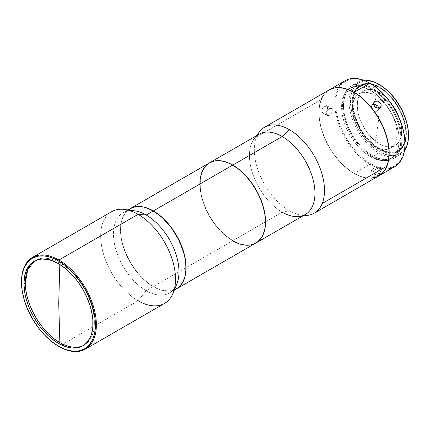 <?xml version="1.0" encoding="UTF-8"?>
<svg xmlns="http://www.w3.org/2000/svg" width="430" height="430" viewBox="0 0 430 430"><rect width="100%" height="100%" fill="white"/><g stroke="black" fill="none" stroke-linecap="round" stroke-linejoin="round"><path stroke-width="0.32" stroke-dasharray="2.15 1.61" d="M94.374 322.65A48.805 28.181 -120 0 0 59.861 262.87L59.818 264.488L59.861 262.87A48.805 28.181 -120 0 0 35.459 260.456A48.805 28.181 -120 0 0 34.771 260.876L46.203 258.242L59.861 262.87A48.805 28.181 -120 0 1 94.374 322.65L92.982 323.451L94.374 322.65A48.805 28.181 -120 0 1 83.56 345.376A48.805 28.181 -120 0 0 84.264 344.989A48.805 28.181 -120 0 0 94.374 322.65M382.592 101.469A31.433 18.151 60 0 1 396.594 138.175A31.433 18.151 60 0 1 374.729 146.603L378.787 118.594L374.729 95.267A31.433 18.151 60 0 1 382.592 101.469L387.349 98.723A31.433 18.151 -120 0 0 363.769 90.966A31.433 18.151 -120 0 0 371.622 137.659L366.871 140.406A31.433 18.151 60 0 1 359.012 93.713A31.433 18.151 60 0 1 374.729 95.267A31.433 18.151 60 0 1 382.592 101.469A31.433 18.151 60 0 1 390.451 148.162A31.433 18.151 60 0 1 374.729 146.603A31.433 18.151 60 0 1 366.871 140.406L371.622 137.659L367.72 133.171L364.269 128.108L361.399 122.663L359.227 117.051L357.83 111.477L357.271 106.162L357.561 101.313L358.695 97.11L360.63 93.713L363.285 91.262L366.57 89.843L370.343 89.515L374.471 90.289L378.792 92.138L383.141 94.982L387.349 98.723L391.252 103.211L394.708 108.274L397.573 113.713L399.75 119.33L401.142 124.904L401.706 130.215L401.41 135.068L400.276 139.272L398.347 142.663L395.686 145.12L392.407 146.533L388.629 146.861L384.501 146.093L380.179 144.244L375.831 141.395L371.622 137.659A31.433 18.151 -120 0 0 395.202 145.415A31.433 18.151 -120 0 0 387.349 98.723L382.592 101.469M209.501 162.836A46.327 26.746 -120 0 0 202.401 199.961A46.327 26.746 -120 0 0 232.668 240.784L153.349 286.573A46.327 26.746 60 0 1 123.098 245.804A46.327 26.746 60 0 1 130.123 208.668A46.327 26.746 -120 0 0 120.588 229.84A46.327 26.746 -120 0 0 153.349 286.573L153.23 286.509A46.16 26.649 60 0 1 120.588 229.975A46.16 26.649 60 0 1 153.23 211.13L156.429 213.156L162.707 218.22L171.366 227.948L176.311 235.495L180.369 243.547L184.465 255.909L185.244 259.946L185.868 267.664L185.244 274.652L184.465 277.791L183.384 280.65L180.369 285.429L176.311 288.793L171.366 290.626L168.614 290.943L162.707 290.358L156.429 288.175L150.032 284.477L143.754 279.414L137.842 273.174L130.15 262.144L124.442 249.964L121.996 241.725L121.217 237.688L120.588 229.975L121.217 222.982L121.996 219.843L124.442 214.43L128 210.34L132.521 207.728L137.842 206.696L143.754 207.281L150.032 209.464L153.23 211.13A46.16 26.649 60 0 1 185.868 267.664A46.16 26.649 60 0 1 153.23 286.509L153.349 286.573A46.327 26.746 -120 0 0 176.45 288.906A46.327 26.746 60 0 1 153.349 286.573L232.668 240.784A46.327 26.746 -120 0 0 255.828 243.074M232.78 165.201L226.416 162.25L220.289 160.858L214.651 161.083L209.7 162.916L205.642 166.281L202.627 171.054L200.767 177.052L200.143 184.045L200.767 191.758L202.627 199.902L205.642 208.158L209.7 216.215L214.651 223.756L220.289 230.496L226.416 236.177L232.78 240.58A46.16 26.649 -120 0 0 265.423 221.799M325.962 105.57L324.86 105.968L329.385 108.58L331.519 108.414L326.864 105.726L324.86 105.968L323.193 107.457L322.048 109.553L321.871 111.596L322.731 112.891L323.72 113.101L324.86 112.724L326.864 110.499L327.456 109.016L327.456 106.43L326.864 105.726L325.962 105.57M331.514 108.414L332.304 109.671L332.143 111.725L331.073 113.864L329.385 115.337L328.171 115.67L327.112 115.423L326.386 114.638L326.128 113.456L327.112 110.644L329.385 108.58L324.86 105.968L322.726 108.118L322.048 109.553L321.812 110.967L322.054 112.139L322.731 112.891L323.72 113.101L324.86 112.724L329.385 115.337L328.171 115.67L327.112 115.423L326.386 114.638L326.128 113.456L326.386 112.053L327.612 109.999L329.385 108.58L330.552 108.22L331.514 108.414L332.143 109.139L332.143 111.725L331.514 113.192L329.385 115.337L324.86 112.724L326.445 111.193L327.456 109.016L327.606 106.962L326.864 105.726M385.522 169.038A49.633 28.654 60 0 1 369.891 164.255L354.1 173.376A49.633 28.654 -120 0 0 354.1 173.376A49.633 28.654 60 0 1 321.688 129.688A49.633 28.654 60 0 1 329.229 89.897A49.633 28.654 -120 0 0 319.001 112.585A49.633 28.654 -120 0 0 354.1 173.371L353.981 173.306A49.471 28.563 60 0 1 319.001 112.719A49.471 28.563 60 0 1 353.981 92.525L360.808 97.239L367.37 103.329L370.472 106.812L376.175 114.504L381.023 122.899L383.065 127.264L384.834 131.688L387.457 140.513L388.795 149.054L388.795 156.971L387.457 163.964L386.301 167.028L384.834 169.764L381.023 174.15L376.175 176.95L373.417 177.719L367.37 177.961L360.808 176.472L353.981 173.306L350.552 171.135L343.828 165.706L340.598 162.502L334.551 155.278L329.251 147.194L324.897 138.562L321.667 129.715L320.511 125.313L319.173 116.777L319.173 108.86L320.511 101.862L321.667 98.798L324.897 93.681L329.251 90.074L331.793 88.881L337.496 87.774L340.598 87.87L347.16 89.359L353.981 92.525A49.471 28.563 60 0 1 388.962 153.112A49.471 28.563 60 0 1 353.981 173.306L354.1 173.376A49.633 28.654 -120 0 0 378.862 175.865A49.633 28.654 60 0 1 354.1 173.376L369.891 164.255A49.633 28.654 -120 0 0 394.713 166.711M381.071 106.317L380.786 106.909M379.238 174.72L381.2 173.188L378.384 173.44L374.788 174.833L373.525 176.246L375.643 176.214L379.238 174.72M376.11 174.193L374.788 174.833L372.525 169.001L375.304 167.657L378.701 167.055L378.884 167.34L377.588 168.549L379.851 174.381L381.211 173.333L379.104 173.268L376.11 174.193M378.701 167.055L378.884 167.34L378.094 168.184L374.885 170.076L372.299 170.893L371.536 170.807L371.402 170.097L372.525 169.001L374.788 174.833L373.869 175.488L373.493 176.042L373.702 176.391L375.643 176.214L379.851 174.381L377.588 168.549L372.848 170.807L371.536 170.807L371.402 170.097L372.525 169.001L375.304 167.657L377.959 167.023L378.884 167.34M372.525 104.727L373.804 104.361L372.525 104.727L373.525 103.307L371.644 105.544L371.3 106.694L371.531 108.016L373.073 110.123L375.492 111.311L377.588 111.031L378.491 110.182L378.851 108.166L378.416 110.29L380.711 107.027M379.851 107.812L377.588 111.031L379.851 107.812M345.075 80.743A49.633 28.654 -120 0 0 337.469 120.518A49.633 28.654 -120 0 0 369.891 164.255L370.359 163.443A48.972 28.273 -120 0 0 404.99 143.453L404.324 150.865L402.356 157.229L399.153 162.298L394.847 165.873L389.601 167.813L383.614 168.049L377.115 166.577L370.359 163.443L369.891 164.255A49.633 28.654 60 0 1 338.469 87.537M303.655 215.462A49.633 28.654 60 0 1 289.406 210.727A49.633 28.654 60 0 1 256.576 136.912L321.156 99.626A49.633 28.654 -120 0 0 334.943 155.966A49.633 28.654 -120 0 0 378.798 175.897M372.235 89.144L370.359 90.225A40.7 23.499 60 0 1 396.949 126.092A40.7 23.499 60 0 1 390.714 158.708A40.7 23.499 60 0 1 370.359 156.692L372.235 155.612A40.7 23.499 -120 0 0 392.585 157.627A40.7 23.499 -120 0 0 398.82 125.012A40.7 23.499 -120 0 0 372.235 89.144L366.618 86.543L361.221 85.317L356.244 85.516L351.885 87.129L348.305 90.101L345.645 94.31L344.005 99.599L343.452 105.764L344.005 112.563L345.645 119.744L348.305 127.027L351.885 134.128L356.244 140.777L361.221 146.721L366.618 151.731L372.235 155.612L377.846 158.213L383.248 159.439L388.22 159.24L392.585 157.627L396.164 154.655L398.82 150.446L400.459 145.157L401.013 138.992L400.459 132.193L398.82 125.012L396.164 117.729L392.585 110.628L388.22 103.979L383.248 98.035L377.846 93.025L372.235 89.144A40.7 23.499 -120 0 0 351.885 87.129A40.7 23.499 -120 0 0 345.645 119.744A40.7 23.499 -120 0 0 372.235 155.612L370.359 156.692A40.7 23.499 60 0 1 343.774 120.825A40.7 23.499 60 0 1 350.009 88.209A40.7 23.499 60 0 1 370.359 90.225L372.235 89.144M259.548 131.655A49.633 28.654 -120 0 0 256.576 136.912A49.633 28.654 -120 0 0 289.406 210.727L282.204 212.178A46.327 26.746 60 0 1 253.593 176.257A46.327 26.746 60 0 1 254.34 138.385L256.344 135.794M259.043 134.235A46.327 26.746 -120 0 0 251.942 171.36A46.327 26.746 -120 0 0 282.204 212.178L232.78 240.714A46.327 26.746 60 0 1 202.535 199.945A46.327 26.746 60 0 1 209.56 162.803M374.965 86.489L372.235 88.064A42.022 24.263 60 0 1 399.685 125.098A42.022 24.263 60 0 1 393.246 158.772A42.022 24.263 60 0 1 372.235 156.692L378.787 152.908A42.022 24.263 -120 0 0 399.798 154.988A42.022 24.263 -120 0 0 404.463 150.688A42.022 24.263 60 0 1 378.787 152.908L379.486 151.693A41.033 23.688 -120 0 0 408.5 134.939L407.941 141.153L406.291 146.485L403.609 150.731L400.002 153.725L395.605 155.354L390.59 155.552L385.146 154.316L379.486 151.693L378.787 152.908A42.022 24.263 60 0 1 350.095 110.978A42.022 24.263 60 0 1 363.828 80.313A42.022 24.263 -120 0 0 357.771 82.2A42.022 24.263 -120 0 0 351.332 115.874A42.022 24.263 -120 0 0 378.787 152.908L372.235 156.692A42.022 24.263 60 0 1 344.779 119.658A42.022 24.263 60 0 1 351.224 85.984A42.022 24.263 60 0 1 372.235 88.064L374.965 86.489M369.499 142.029L370.133 141.346A37.389 21.586 -120 0 0 405.925 133.456A37.389 21.586 -120 0 0 388.838 95.035L388.537 94.896A38.055 21.968 60 0 1 405.925 133.993A38.055 21.968 60 0 1 369.499 142.029A38.055 21.968 60 0 1 352.111 102.926L352.579 102.657A38.055 21.968 -120 0 0 369.187 140.949A38.055 21.968 -120 0 0 398.513 151.145A38.055 21.968 -120 0 0 406.393 133.725L405.925 133.993A38.055 21.968 60 0 1 398.046 151.414A38.055 21.968 60 0 1 369.499 142.029A38.055 21.968 60 0 1 352.111 102.926A38.055 21.968 60 0 1 359.991 85.505A38.055 21.968 60 0 1 388.537 94.896A38.055 21.968 60 0 1 405.925 133.993L406.393 133.725L405.877 139.487L404.345 144.432L401.862 148.366L398.513 151.145L394.434 152.655L389.784 152.838L384.737 151.693L379.486 149.258L374.24 145.63L369.187 140.949L364.538 135.391L360.458 129.177L357.115 122.534L354.626 115.729L353.094 109.016L352.579 102.657L353.094 96.89L354.626 91.95L357.115 88.01L360.458 85.237L364.538 83.726L369.187 83.538L374.24 84.689L379.486 87.118L384.737 90.746L389.784 95.428L394.434 100.985L398.513 107.204L401.862 113.848L404.345 120.653L405.877 127.366L406.393 133.725A38.055 21.968 -120 0 0 389.784 95.428A38.055 21.968 -120 0 0 360.458 85.237A38.055 21.968 -120 0 0 352.579 102.657L352.111 102.926A38.055 21.968 60 0 1 379.018 87.392A38.055 21.968 60 0 1 388.537 94.896L388.838 95.035A37.389 21.586 -120 0 0 379.486 87.661A37.389 21.586 -120 0 0 353.476 97.685A37.389 21.586 -120 0 0 370.133 141.346L369.499 142.029M111.633 211.7A52.944 30.568 -120 0 0 103.517 254.125A52.944 30.568 -120 0 0 138.105 300.78L146.211 290.696L138.105 300.78L58.937 346.489L138.105 300.78A52.944 30.568 -120 0 0 164.577 303.403M174.639 288.073A46.327 26.746 60 0 1 169.372 292.991A46.327 26.746 60 0 1 146.211 290.696A46.327 26.746 -120 0 0 176.811 284.036M128.242 209.931L124.34 214.307L122.964 216.87L121.104 222.891L120.631 226.287L120.631 233.705L121.883 241.703L122.964 245.82L127.909 258.193L135.031 269.76L143.722 279.527L146.84 282.225L153.23 286.643L146.211 290.696L153.23 286.643A46.327 26.746 -120 0 0 176.391 288.938M130.07 208.7A46.327 26.746 -120 0 0 122.964 245.82A46.327 26.746 -120 0 0 153.23 286.643L159.621 289.605L165.765 291.002L171.43 290.777L174.413 289.901M134.52 210.786A46.327 26.746 -120 0 0 113.998 241.133A46.327 26.746 -120 0 0 146.211 290.696A46.327 26.746 60 0 1 115.95 249.873A46.327 26.746 60 0 1 123.05 212.753A46.327 26.746 60 0 1 129.941 210.646M138.105 300.78A52.944 30.568 60 0 1 101.292 244.138A52.944 30.568 60 0 1 124.748 209.458M58.937 346.489A52.944 30.568 60 0 1 21.5 281.645A52.944 30.568 -120 0 0 58.937 346.489M255.947 243.009L250.98 244.847L245.32 245.073L239.171 243.676L232.78 240.714L226.39 236.296L220.246 230.598L214.586 223.831L209.62 216.263L205.545 208.179L202.519 199.891L200.654 191.721L200.025 183.975L200.654 176.961L202.519 170.941L205.545 166.152L209.62 162.771M232.727 165.168A46.16 26.649 -120 0 0 200.143 184.078A46.16 26.649 -120 0 0 232.78 240.58L239.15 243.53L245.272 244.923L250.916 244.697L255.861 242.864L259.919 239.499L262.94 234.721L264.794 228.722L265.423 221.735M379.136 84.49A41.033 23.688 -120 0 0 350.471 101.641A41.033 23.688 -120 0 0 379.486 151.693L373.826 147.78L368.386 142.733L363.366 136.74L358.969 130.037L355.363 122.872L352.681 115.536L351.031 108.295L350.471 101.437L351.031 95.223L352.681 89.892L355.363 85.651L358.969 82.657L363.366 81.028L368.386 80.829L373.826 82.066L379.486 84.689M370.133 141.346L375.137 145.797L380.308 149.183L385.452 151.376L390.359 152.295L394.853 151.908L398.755 150.221L401.916 147.302L404.216 143.265L405.565 138.267L405.915 132.494L405.243 126.173L403.587 119.545L401.002 112.87L397.589 106.393L393.482 100.373L388.838 95.035L383.834 90.585L378.663 87.199L373.525 85.006L368.612 84.087L364.119 84.474L360.216 86.161L357.056 89.08L354.755 93.111L353.406 98.115L353.062 103.883L353.729 110.204L355.384 116.831L357.97 123.512L361.383 129.989L365.489 136.009L370.133 141.346M255.888 243.041A46.327 26.746 60 0 1 232.78 240.714L282.204 212.178A46.327 26.746 -120 0 0 305.364 214.473M372.235 156.692L366.435 152.682L360.861 147.511L355.723 141.379L351.224 134.509L347.526 127.178L344.779 119.658L343.092 112.246L342.517 105.221L343.092 98.857L344.779 93.396L347.526 89.053L351.224 85.984L355.723 84.318L360.861 84.113L366.435 85.376L372.235 88.064L378.029 92.074L383.603 97.244L388.741 103.377L393.246 110.247L396.938 117.578L399.685 125.098L401.378 132.51L401.948 139.535L401.378 145.899L399.685 151.36L396.938 155.703L393.246 158.772L388.741 160.438L383.603 160.643L378.029 159.379L372.235 156.692M282.204 212.178L289.406 210.727A49.633 28.654 -120 0 0 307.858 215.322M329.165 89.929A49.633 28.654 -120 0 0 321.156 99.626L256.576 136.912A49.633 28.654 60 0 1 257.333 135.224M370.359 83.474L363.608 80.34L357.11 78.867L351.122 79.104L345.876 81.05L341.57 84.619L338.367 89.687L336.4 96.051L335.733 103.463L336.4 111.649L338.367 120.287L341.57 129.048L345.876 137.595L351.122 145.598L357.11 152.752L363.608 158.777L370.359 163.443A48.972 28.273 -120 0 1 335.733 103.598A48.972 28.273 -120 0 1 370.128 83.339M370.359 156.692L364.748 152.811L359.346 147.802L354.374 141.857L350.009 135.208L346.435 128.108L343.774 120.825L342.135 113.644L341.581 106.844L342.135 100.679L343.774 95.39L346.435 91.181L350.009 88.209L354.374 86.597L359.346 86.398L364.748 87.623L370.359 90.225L375.976 94.106L381.372 99.115L386.35 105.06L390.714 111.709L394.288 118.809L396.949 126.092L398.588 133.273L399.142 140.073L398.588 146.238L396.949 151.527L394.288 155.735L390.714 158.708L386.35 160.32L381.372 160.519L375.976 159.293L370.359 156.692M329.138 89.945L326.171 92.138L322.532 96.777M321.156 99.626L320.097 102.802L318.963 109.983L319.178 118.046L319.791 122.313L320.732 126.683L323.559 135.557L327.558 144.335L329.95 148.576L332.573 152.666L338.41 160.245L344.849 166.77L351.632 171.995L355.078 174.053L361.899 176.966L365.215 177.794L371.482 178.149M372.1 105.017L371.493 105.839L371.525 108L373.476 110.435L376.325 111.37L377.588 111.031L378.491 110.182M373.493 176.042L373.702 176.391M327.112 115.423L322.731 112.891M232.668 240.784A46.327 26.746 60 0 1 199.907 184.045M371.536 170.807L371.3 170.398M366.871 140.406C357.04 130.688 350.794 114.31 352.863 103.7C355.777 92.299 363.065 89.488 374.729 95.267L378.787 118.594L374.729 146.603L366.871 140.406M381.216 173.215L378.884 167.2M392.585 157.627L390.714 158.708M399.798 154.988L393.246 158.772M363.769 90.966L359.012 93.713M405.925 133.993L405.925 133.456M398.046 151.414L398.513 151.145M82.872 345.795L84.264 344.989M174.317 290.137L169.372 292.991M127.989 209.899L123.05 212.753M34.067 261.263L35.459 260.456M359.991 85.505L360.458 85.237M379.018 87.392L379.486 87.661M395.202 145.415L390.451 148.162M357.771 82.2L351.224 85.984M302.672 216.032L299.425 216.473M351.885 87.129L350.009 88.209M373.944 102.27L371.713 105.441M373.503 176.209L371.327 170.592"/><path stroke-width="0.64" d="M59.861 342.576A48.805 28.181 -120 0 0 83.56 345.376A48.805 28.181 -120 0 1 59.861 342.576L58.727 303.381L59.861 342.576A48.805 28.181 -120 0 1 25.354 282.8L23.956 283.601L25.354 282.8C24.875 303.817 41.42 332.476 59.861 342.576M59.818 264.488L58.727 303.381L59.818 264.488M176.51 288.869L255.828 243.074A46.327 26.746 -120 0 0 262.929 205.954A46.327 26.746 -120 0 0 232.668 165.131L153.349 210.926A46.327 26.746 60 0 1 183.61 251.749A46.327 26.746 60 0 1 176.51 288.869A46.327 26.746 60 0 1 176.45 288.906A46.327 26.746 -120 0 0 183.626 251.803A46.327 26.746 -120 0 0 153.349 210.926L153.349 210.926A46.327 26.746 -120 0 0 130.123 208.668A46.327 26.746 60 0 1 130.182 208.631A46.327 26.746 60 0 1 153.349 210.926L232.668 165.131A46.327 26.746 60 0 1 265.423 221.869A46.327 26.746 60 0 1 232.668 240.784M265.423 221.799A46.16 26.649 -120 0 0 265.423 221.735A46.16 26.649 -120 0 0 232.78 165.201L232.78 165.201A46.16 26.649 -120 0 0 232.727 165.168M378.916 175.832L394.713 166.711A49.633 28.654 -120 0 0 402.319 126.941A49.633 28.654 -120 0 0 369.891 83.205L354.1 92.321A49.633 28.654 60 0 1 386.527 136.057A49.633 28.654 60 0 1 378.916 175.832A49.633 28.654 60 0 1 378.862 175.865A49.633 28.654 -120 0 0 386.538 136.111A49.633 28.654 -120 0 0 354.1 92.321L354.1 92.321A49.633 28.654 -120 0 0 329.229 89.897A49.633 28.654 60 0 1 329.283 89.865A49.633 28.654 60 0 1 354.1 92.321L369.891 83.205A49.633 28.654 60 0 1 369.897 83.205A49.633 28.654 60 0 1 404.99 143.991A49.633 28.654 60 0 1 385.522 169.038M380.711 107.027L379.851 107.812L378.545 108.204L375.637 107.349L373.702 104.936L373.493 103.582L373.869 102.383L374.788 101.507L373.525 103.307L374.788 101.507L376.11 101.088L377.631 101.195L379.11 101.819L381.044 104.232L381.211 105.651L380.378 107.419L378.545 108.204L376.336 107.753L374.455 106.258L373.525 104.248L373.869 102.383L375.411 101.233L377.631 101.195L379.754 102.302L381.044 104.232L381.071 106.317M378.851 108.166L377.959 106.226L376.761 105.151L375.299 104.501L373.546 104.388M370.359 83.474L369.891 83.205L370.359 83.474A48.972 28.273 -120 0 0 370.359 83.474L370.128 83.339A48.972 28.273 -120 0 1 370.359 83.474A48.972 28.273 -120 0 1 404.99 143.453L404.324 135.267L402.356 126.63L399.153 117.868L394.847 109.322L389.601 101.319L383.614 94.165L377.115 88.139L369.897 83.205M314.223 213.183L378.798 175.897A49.633 28.654 -120 0 0 386.812 166.2L322.231 203.487A49.633 28.654 60 0 1 314.223 213.183A49.633 28.654 60 0 1 303.655 215.462M254.34 138.385A46.327 26.746 60 0 1 282.204 136.53L289.406 129.672A49.633 28.654 -120 0 0 259.548 131.655L256.344 135.794M209.62 162.771L209.56 162.803A46.327 26.746 60 0 1 209.62 162.771L214.586 160.933L220.246 160.707L226.39 162.099L232.78 165.066L282.204 136.53A46.327 26.746 -120 0 0 259.043 134.235L209.62 162.771A46.327 26.746 60 0 1 232.78 165.066L235.995 167.098L242.289 172.183L245.32 175.182L250.98 181.944L258.102 193.511L263.047 205.889L264.912 214.059L265.38 218.005L265.541 221.799L264.912 228.819L263.047 234.839L261.671 237.398L258.102 241.504L255.888 243.041A46.327 26.746 60 0 0 255.947 243.009L305.364 214.473A46.327 26.746 -120 0 0 312.465 177.353A46.327 26.746 -120 0 0 282.204 136.53L232.78 165.066A46.327 26.746 60 0 1 263.047 205.889A46.327 26.746 60 0 1 255.947 243.009M378.787 84.285L374.965 86.489L378.787 84.285A42.022 24.263 60 0 1 408.5 135.751A42.022 24.263 60 0 1 404.463 150.688A42.022 24.263 -120 0 0 404.549 116.369A42.022 24.263 -120 0 0 378.787 84.285L379.486 84.689L378.787 84.285A42.022 24.263 -120 0 0 363.828 80.313A42.022 24.263 60 0 1 378.787 84.285L379.486 84.689A41.033 23.688 -120 0 0 379.136 84.49L379.486 84.689A41.033 23.688 -120 0 1 408.5 134.939L407.941 128.081L406.291 120.846L403.609 113.504L400.002 106.344L395.605 99.642L390.59 93.649L385.146 88.602L379.486 84.689M92.982 323.451A48.805 28.181 60 0 1 82.872 345.795A48.805 28.181 60 0 1 45.263 332.723A48.805 28.181 60 0 1 23.956 283.601L24.617 291.76L25.445 296.028L28.031 304.741L29.772 309.1L34.067 317.619L39.297 325.596L42.199 329.283L48.45 335.878L51.734 338.727L58.469 343.382L65.204 346.499L71.676 347.972L77.642 347.736L80.362 346.972L82.872 345.795L87.166 342.237L90.354 337.185L91.493 334.164L92.816 327.262L92.816 319.452L91.493 311.03L90.354 306.687L87.166 297.958L82.872 289.438L77.642 281.462L74.739 277.775L68.488 271.179L65.204 268.331L58.469 263.676L51.734 260.558L48.45 259.607L42.199 258.989L36.577 260.08L31.793 262.843L28.031 267.17L26.585 269.868L24.617 276.21L23.956 283.601A48.805 28.181 60 0 1 34.067 261.263A48.805 28.181 60 0 1 71.676 274.335A48.805 28.181 60 0 1 92.982 323.451M21.5 281.645L21.5 282.182A52.283 30.186 60 0 1 58.469 260.838A52.283 30.186 60 0 1 95.438 324.87L96.374 324.87A52.944 30.568 -120 0 0 58.937 260.032A52.944 30.568 -120 0 0 21.5 281.645A52.944 30.568 60 0 1 32.465 257.409A52.944 30.568 60 0 1 58.937 260.032A52.944 30.568 60 0 1 96.374 324.87A52.944 30.568 60 0 1 85.409 349.106A52.944 30.568 60 0 1 58.937 346.489A52.944 30.568 -120 0 0 96.374 324.87L95.438 324.87A52.283 30.186 60 0 1 58.469 346.214A52.283 30.186 60 0 1 21.5 282.182L21.5 281.645M85.409 349.106L164.577 303.403A52.944 30.568 -120 0 0 172.693 260.978A52.944 30.568 -120 0 0 138.105 214.323L58.937 260.032L138.105 214.323A52.944 30.568 60 0 1 173.075 293.169A52.944 30.568 60 0 1 138.105 300.78M173.075 293.169L176.811 284.036A46.327 26.746 -120 0 0 146.211 215.048L138.105 214.323L146.211 215.048A46.327 26.746 60 0 1 174.639 288.073M174.01 290.056L176.391 288.938A46.327 26.746 -120 0 0 183.492 251.819A46.327 26.746 -120 0 0 153.23 210.996L146.211 215.048L153.23 210.996L146.84 208.029L143.722 207.131L137.788 206.545L135.031 206.862L132.451 207.582L127.909 210.205M174.317 290.137L178.552 287.433L182.121 283.327L184.577 277.898L185.357 274.748L185.83 271.346L185.83 263.934L184.577 255.936L183.492 251.819L178.552 239.44L171.43 227.873L162.739 218.112L159.621 215.408L153.23 210.996A46.327 26.746 -120 0 0 130.07 208.7L127.989 209.899M129.941 210.646A46.327 26.746 60 0 1 146.211 215.048A46.327 26.746 -120 0 0 134.52 210.786L124.748 209.458A52.944 30.568 60 0 1 138.105 214.323A52.944 30.568 -120 0 0 111.633 211.7L32.465 257.409M58.937 346.489L51.256 341.232L44.322 334.798L37.931 327.165L32.325 318.619L27.73 309.498L24.317 300.145L22.209 290.922L21.5 282.182L22.209 274.265L24.317 267.476L27.73 262.063L32.325 258.253L37.931 256.178L44.322 255.92L51.256 257.495L58.469 260.838L65.683 265.826L72.616 272.26L79.007 279.892L84.608 288.433L89.209 297.56L92.622 306.912L94.729 316.136L95.438 324.87L94.729 332.788L92.622 339.582L89.209 344.989L84.608 348.805L79.007 350.88L72.616 351.133L65.683 349.558L58.469 346.214M34.771 260.876A48.805 28.181 -120 0 0 25.354 282.8L27.794 269.486L34.771 260.876M265.423 221.869L264.794 214.016L262.94 205.879L259.919 197.617L255.861 189.565L250.916 182.019L245.272 175.279L239.15 169.603L232.668 165.131A46.327 26.746 -120 0 0 209.501 162.836L130.182 208.631M302.672 216.032L307.858 215.322A49.633 28.654 -120 0 0 322.231 203.487A49.633 28.654 -120 0 0 289.406 129.672L282.204 136.53A46.327 26.746 60 0 1 313.712 182.213A46.327 26.746 60 0 1 299.425 216.473A46.327 26.746 60 0 1 282.204 212.178M289.406 129.672A49.633 28.654 60 0 1 322.231 203.487L386.812 166.2A49.633 28.654 -120 0 0 373.025 109.865A49.633 28.654 -120 0 0 329.165 89.929L264.59 127.215A49.633 28.654 60 0 1 289.406 129.672M257.333 135.224A49.633 28.654 60 0 1 264.59 127.215M371.482 178.149L377.083 176.762L381.792 173.693L385.436 169.054L387.871 163.029L388.602 159.568L389.064 151.903L388.177 143.512L385.973 134.714L382.544 125.85L378.013 117.256L372.563 109.258L366.398 102.173L359.754 96.272L356.336 93.837L349.456 90.112L342.753 88.037L336.48 87.682L333.583 88.161L329.138 89.945M322.532 96.777L321.156 99.626M338.469 87.537A49.633 28.654 60 0 1 369.891 83.205A49.633 28.654 -120 0 0 345.075 80.743L329.283 89.865M199.907 184.045A46.327 26.746 60 0 1 232.668 165.131M378.868 108.274L377.959 106.226L376.761 105.151L375.299 104.501L373.127 104.479M404.99 143.991L404.99 143.453M408.5 135.751L408.5 134.939"/></g></svg>
